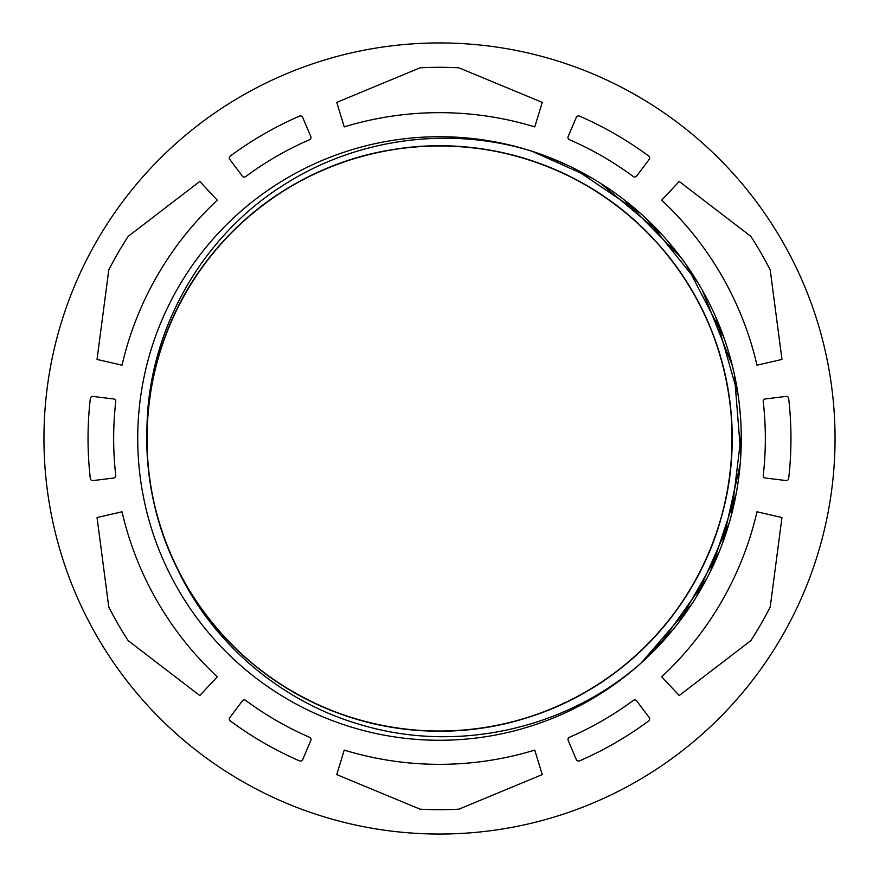 <?xml version="1.0" encoding="UTF-8"?>
<svg xmlns="http://www.w3.org/2000/svg" width="879" height="879" viewBox="0 0 879 879"><rect width="100%" height="100%" fill="white"/><g stroke="black" fill="none" stroke-linecap="round" stroke-linejoin="round"><path stroke-width="1.32" d="M199.797 181.448L217.278 200.192A325.834 325.834 0 0 0 122.016 365.192L97.042 359.434L108.721 270.391A2.406 2.406 0 0 1 108.963 269.611A371.191 371.191 0 0 1 127.971 236.682A2.406 2.406 0 0 1 128.532 236.077L199.797 181.448M781.958 359.434L756.984 365.192A325.834 325.834 0 0 0 661.722 200.192L679.203 181.448L750.468 236.077A2.406 2.406 0 0 1 751.029 236.682A371.191 371.191 0 0 1 770.037 269.611A2.406 2.406 0 0 1 770.279 270.391L781.958 359.434M336.745 774.597L344.238 750.095A325.834 325.834 0 0 0 534.762 750.095L542.255 774.597L459.31 809.01A2.406 2.406 0 0 1 458.508 809.196A371.191 371.191 0 0 1 420.492 809.196A2.406 2.406 0 0 1 419.69 809.01L336.745 774.597M633.298 176.547A325.834 325.834 0 0 0 569.427 139.684A2.406 2.406 0 0 1 568.164 136.531L576.305 117.368A2.406 2.406 0 0 1 579.47 116.105A351.468 351.468 0 0 1 648.691 156.055A2.406 2.406 0 0 1 649.174 159.44L636.649 176.064A2.406 2.406 0 0 1 633.298 176.547M569.449 737.294A325.834 325.834 0 0 0 633.319 700.42A2.406 2.406 0 0 1 636.671 700.904L649.196 717.528A2.406 2.406 0 0 1 648.713 720.912A351.468 351.468 0 0 1 579.503 760.873A2.406 2.406 0 0 1 576.327 759.599L568.197 740.448A2.406 2.406 0 0 1 569.449 737.294M113.666 478.044L92.998 480.582A2.406 2.406 0 0 1 90.317 478.462A351.468 351.468 0 0 1 90.317 398.55A2.406 2.406 0 0 1 92.998 396.429L113.655 398.967A2.406 2.406 0 0 1 115.753 401.626A325.834 325.834 0 0 0 115.753 475.385A2.406 2.406 0 0 1 113.666 478.044M245.702 700.431A325.834 325.834 0 0 0 309.573 737.305A2.406 2.406 0 0 1 310.836 740.459L302.695 759.61A2.406 2.406 0 0 1 299.53 760.884A351.468 351.468 0 0 1 230.309 720.923A2.406 2.406 0 0 1 229.826 717.539L242.351 700.915A2.406 2.406 0 0 1 245.702 700.431M763.247 475.352A325.834 325.834 0 0 0 763.247 401.604A2.406 2.406 0 0 1 765.334 398.945L786.002 396.407A2.406 2.406 0 0 1 788.683 398.517A351.468 351.468 0 0 1 788.683 478.44A2.406 2.406 0 0 1 786.002 480.549L765.345 478.011A2.406 2.406 0 0 1 763.247 475.352M309.551 139.695A325.834 325.834 0 0 0 245.68 176.569A2.406 2.406 0 0 1 242.329 176.086L229.804 159.462A2.406 2.406 0 0 1 230.287 156.077A351.468 351.468 0 0 1 299.497 116.116A2.406 2.406 0 0 1 302.673 117.379L310.803 136.542A2.406 2.406 0 0 1 309.551 139.695M679.203 695.542L661.722 676.797A325.834 325.834 0 0 0 756.984 511.787L781.958 517.555L770.279 606.598A2.406 2.406 0 0 1 770.037 607.378A371.191 371.191 0 0 1 751.029 640.308A2.406 2.406 0 0 1 750.468 640.912L679.203 695.542M542.255 102.382L534.762 126.895A325.834 325.834 0 0 0 344.238 126.895L336.745 102.382L419.69 67.98A2.406 2.406 0 0 1 420.492 67.793A371.191 371.191 0 0 1 458.508 67.793A2.406 2.406 0 0 1 459.31 67.98L542.255 102.382M97.042 517.555L122.016 511.787A325.834 325.834 0 0 0 217.278 676.797L199.797 695.542L128.532 640.912A2.406 2.406 0 0 1 127.971 640.308A371.191 371.191 0 0 1 108.963 607.378A2.406 2.406 0 0 1 108.721 606.598L97.042 517.555M174.734 563.076C209.312 641.154 280.016 701.871 361.95 725.087C457.761 753.391 566.472 729.076 641.428 662.755M537.223 152.979L532.762 151.496C449.949 125.499 356.072 138.234 283.335 185.227C200.038 237.715 146.639 333.668 146.947 432.369A292.619 292.619 0 0 0 174.734 563.087M288.609 699.838A301.772 301.772 0 0 0 734.679 501.239A301.772 301.772 0 0 0 407.955 138.377A301.772 301.772 0 0 0 288.609 699.838M600.28 183.118L661.854 234.473M702.343 290.235L732.35 365.664M741.25 434.512L731.526 514.578M706.507 579.118L659.569 644.977M457.772 137.278L483.659 139.992M596.94 181.041L605.95 186.787M672.754 247.043L680.489 256.866M532.202 151.331L591.798 177.976M647.186 219.552L697.849 282.533M726.603 345.546L729.647 355.588M736.097 494.163L710.682 570.889M673.347 629.232L640.275 663.755M573.383 168.043L640.362 213.278M686.422 265.008L723.604 336.756M739.316 404.219L740.316 414.635M719.198 551.781L679.104 621.947M624.266 199.896L680.972 257.492M715.88 317.319L738.129 395.012M740.173 464.244L722.549 543.123M691.246 604.906L641.22 662.931M545.683 156.022L569.196 166.032M667.842 241.198L683.708 261.239M734.394 374.421L740.821 454.981M729.12 523.258L696.234 597.094M653.317 651.449L640.67 663.414M206.422 261.59C138.519 348.963 127.763 475.605 179.745 573.273C224.079 660.272 314.506 721.285 411.779 729.823C508.919 739.777 609.235 696.915 669.172 619.838C730.251 543.651 748.677 436.127 716.451 343.953C685.587 251.317 605.268 177.503 510.358 154.561C415.789 130.224 310.199 157.649 239.44 224.914C167.691 291.147 133.432 394.726 151.551 490.669C168.252 586.875 236.671 671.842 327.098 708.683C416.965 746.853 525.466 735.481 605.477 679.511C686.301 624.727 735.613 527.422 732.009 429.842C729.845 332.218 674.863 238 590.941 188.084C507.765 136.937 398.78 132.004 311.32 175.415C223.233 217.542 159.956 306.397 148.969 403.428C136.553 500.272 176.866 601.643 252.405 663.513C327.032 726.493 434.05 747.622 527.015 717.747C620.398 689.235 696.223 610.795 721.56 516.5C748.271 422.579 723.527 316.33 658.052 243.89C593.666 170.482 490.987 133.63 394.616 149.309C298.014 163.582 211.345 229.837 172.229 319.297C131.806 408.186 140.431 516.929 194.369 598.335C247.098 680.511 343.129 732.273 440.764 731.13C538.409 731.427 633.99 678.841 686.005 596.215C739.228 514.347 746.919 405.527 705.727 317C665.842 227.87 578.613 162.373 481.89 148.936C385.387 134.08 283.027 171.823 219.278 245.779C154.429 318.78 130.597 425.238 158.132 518.929C184.271 613.004 260.766 690.784 354.402 718.484C447.609 747.568 554.451 725.516 628.529 661.898C703.53 599.379 742.964 497.657 729.724 400.923C717.89 304.002 653.855 215.685 565.406 174.317C477.572 131.663 368.642 137.542 285.906 189.403C202.401 240.055 148.265 334.712 146.947 432.369C148.265 334.712 202.401 240.055 285.906 189.403C368.642 137.542 477.572 131.663 565.406 174.317C653.855 215.685 717.89 304.002 729.724 400.923C742.964 497.657 703.53 599.379 628.529 661.898C554.451 725.516 447.609 747.568 354.402 718.484C260.766 690.784 184.271 613.004 158.132 518.929C130.597 425.238 154.429 318.78 219.278 245.779C283.027 171.823 385.387 134.08 481.89 148.936C578.613 162.373 665.842 227.87 705.727 317C746.919 405.527 739.228 514.347 686.005 596.215C633.99 678.841 538.409 731.427 440.764 731.13C343.129 732.273 247.098 680.511 194.369 598.335C140.431 516.929 131.806 408.186 172.229 319.297C211.345 229.837 298.014 163.582 394.616 149.309C490.987 133.63 593.666 170.482 658.052 243.89C723.527 316.33 748.271 422.579 721.56 516.5C696.223 610.795 620.398 689.235 527.015 717.747C434.05 747.622 327.032 726.493 252.405 663.513C176.866 601.643 136.553 500.272 148.969 403.428C159.956 306.397 223.233 217.542 311.32 175.415C398.78 132.004 507.765 136.937 590.941 188.084C674.863 238 729.845 332.218 732.009 429.842C735.613 527.422 686.301 624.727 605.477 679.511C525.466 735.481 416.965 746.853 327.098 708.683C236.671 671.842 168.252 586.875 151.551 490.669C133.432 394.726 167.691 291.147 239.44 224.914C310.199 157.649 415.789 130.224 510.358 154.561C605.268 177.503 685.587 251.317 716.451 343.953C748.677 436.127 730.251 543.651 669.172 619.838C609.235 696.915 508.919 739.777 411.779 729.823C314.506 721.285 224.079 660.272 179.745 573.273C127.763 475.605 138.519 348.963 206.422 261.59M439.5 834.039A395.55 395.55 0 0 0 782.057 240.714A395.55 395.55 0 0 0 96.943 240.714A395.55 395.55 0 0 0 439.5 834.039"/></g></svg>
